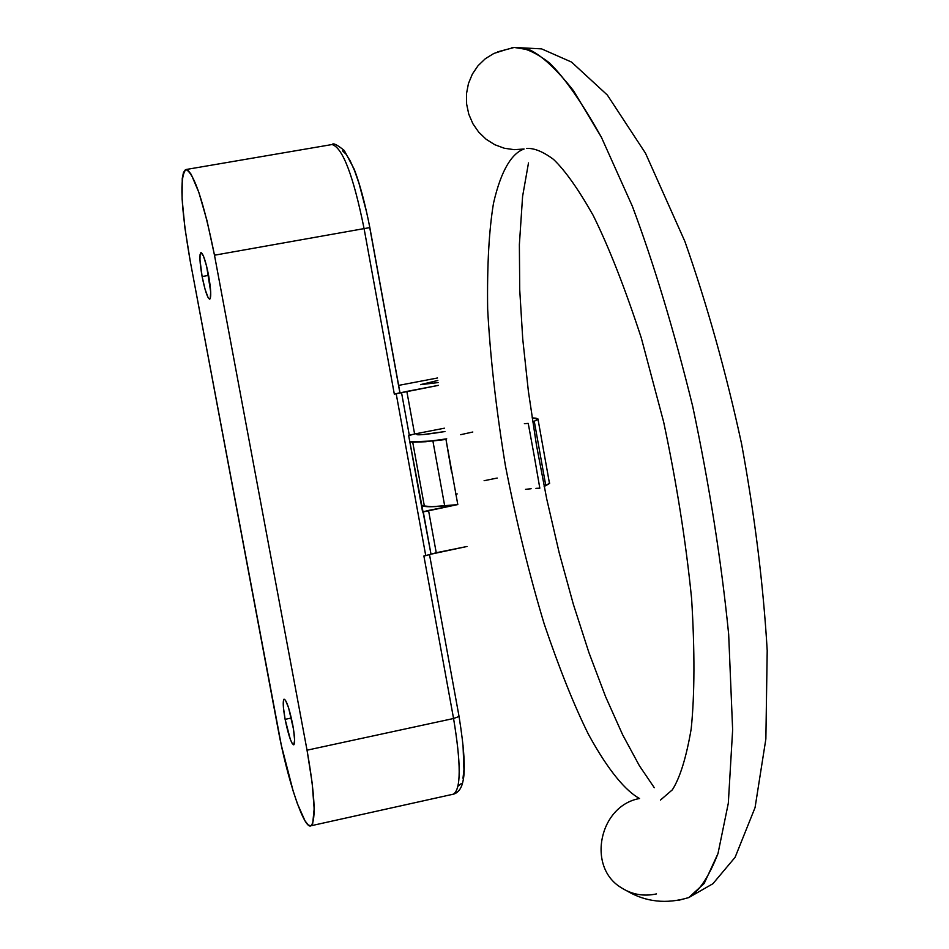 <?xml version="1.0" encoding="UTF-8"?>
<svg xmlns="http://www.w3.org/2000/svg" width="949" height="949" viewBox="0 0 949 949"><rect width="100%" height="100%" fill="white"/><g stroke="black" fill="none" stroke-linecap="round" stroke-linejoin="round"><path stroke-width="1.42" d="M202.113 276.539C199.658 262.351 199.278 254.368 200.986 252.576C203.205 253.62 205.719 261.189 208.566 275.246C211.01 289.457 211.39 297.428 209.693 299.172C207.475 298.116 204.948 290.572 202.113 276.539L208.59 275.376L202.113 276.539L205.067 289.279L208.104 297.595L209.682 299.172L210.227 298.638L210.702 291.995L206.633 266.313L203.466 256.076L200.951 252.588L200.061 254.664L199.978 259.955L202.113 276.539M285.115 719.342C283.027 707.48 282.672 700.765 284.071 699.176C286.562 700.303 289.445 708.808 292.731 724.716C294.819 736.566 295.163 743.281 293.775 744.846C291.272 743.696 288.377 735.19 285.115 719.342L291.331 718.013L285.115 719.342L290.311 739.318L292.316 743.708L293.81 744.823L294.617 740.054L293.49 729.129L288.579 707.764L285.459 700.208L283.988 699.223L283.526 700.042L283.395 707.242L285.115 719.342M438.106 382.566L420.549 384.618L437.857 380.466L420.537 384.677L438.106 382.566M428.533 510.42L457.382 504.643L422.613 512.045L408.639 435.461L414.606 433.99L406.836 391.391L438.462 385.353L394.321 394.132L399.98 392.732L394.321 394.132L396.196 393.776L425.745 555.628L436.243 552.733L428.533 510.42L436.243 552.733L467.003 546.482L431 554.18L423.266 511.796L428.533 510.42M444.429 428.201L414.606 433.99L444.429 428.201M429.529 554.714L459.055 716.495C464.168 748.298 465.52 769.663 463.112 780.6C461.724 787.907 458.664 792.379 453.942 794.04C461.072 787.824 460.941 762.652 453.563 718.5L423.883 555.995L431 554.18L408.639 435.461L409.304 435.247L401.522 392.578L406.836 391.391L414.606 433.99L409.304 435.247L401.522 392.578L396.196 393.776L425.745 555.628L423.883 555.995L453.563 718.5L459.055 716.495L453.563 718.5C461.167 764.372 461.06 789.615 453.231 794.242M437.548 377.987L398.639 385.389L437.548 377.987M399.873 392.72L369.754 227.653M463.017 745.024L463.954 769.734L462.982 778.31M461.143 783.684L458.64 785.843M342.542 150.891L346.112 154.224L350.181 160.844L354.558 170.678L358.959 183.204L366.741 212.695M332.031 144.533C342.636 147.581 353.325 175.601 364.084 228.602L394.321 394.132L364.084 228.602L369.849 227.618L364.084 228.602C353.419 175.992 342.791 147.973 332.197 144.509C333.146 142.741 337.168 144.734 344.262 150.5L354.191 169.147C359.825 183.786 365.045 203.288 369.849 227.618L399.992 392.803M453.563 718.5L307.037 750.184L214.486 255.21L364.084 228.602L214.486 255.21L307.037 750.184C314.854 794.752 316.183 819.936 311.035 825.76C304.332 830.351 287.357 779.734 278.021 728.832L190.227 261.105L281.343 745.333L293.229 791.312L297.357 803.601L304.985 820.778L308.176 824.942L310.798 825.855L312.719 823.412L314.155 808.797L312.174 783.055L307.037 750.184L453.563 718.5M190.227 261.105C180.808 207.072 179.385 176.55 185.968 169.539C194.225 173.453 203.738 202.007 214.486 255.21L207.012 220.69L198.804 192.256L191.212 174.402L188.032 170.334L185.423 169.693L183.477 172.457L182.255 178.448L182.101 198.958L184.913 227.926L190.227 261.105M639.531 798.524C599.365 805.582 586.601 866.745 620.966 887.517C586.601 866.745 599.365 805.582 639.531 798.524C626.293 791.229 609.175 772.178 588.487 734.419C574.098 705.451 559.341 668.63 544.204 623.967C529.4 574.987 516.47 522.223 505.402 465.686C496.149 409.268 490.23 357.061 487.656 309.066C487.051 265.625 488.996 230.37 493.492 203.3C501.44 168.554 512.626 152.955 524.085 149.017C512.626 152.955 501.44 168.554 493.492 203.3C488.996 230.37 487.051 265.625 487.656 309.066C490.23 357.061 496.149 409.268 505.402 465.686C516.47 522.223 529.4 574.987 544.204 623.967C559.341 668.63 574.098 705.451 588.487 734.419C609.175 772.178 626.293 791.229 639.531 798.524M678.571 900.316L688.772 897.576L704.158 883.495L718.002 853.519L728.31 803.234L732.64 729.864L728.666 634.288C721.323 560.847 709.318 484.82 692.675 406.231C673.98 330.382 653.861 263.692 632.331 206.17L601.441 137.344L573.504 90.713C556.802 69.538 542.294 55.967 529.981 50L514.228 47.45L511.523 47.877L514.228 47.45C524.002 47.189 535.805 52.397 549.625 63.049C564.785 77.948 582.057 102.717 601.441 137.344L632.331 206.17C653.861 263.692 673.98 330.382 692.675 406.231C709.318 484.82 721.323 560.847 728.666 634.288L732.64 729.864L728.31 803.234L718.002 853.519C709.057 876.485 699.318 891.17 688.772 897.576L678.571 900.316M493.86 53.452L485.342 58.708L478.071 65.683L472.365 74.069L468.45 83.536L466.505 93.654L466.611 104.01L468.77 114.177L472.875 123.702L478.759 132.196L486.161 139.289L494.785 144.711L504.239 148.222L514.144 149.669L524.085 149.017L514.144 149.669L504.239 148.222L494.785 144.711L486.161 139.289L478.759 132.196L472.875 123.702L468.77 114.177L466.611 104.01L466.505 93.654L468.45 83.536L472.365 74.069L478.071 65.683L485.342 58.708L493.86 53.452L506.398 49.502M660.433 800.09L672.355 789.817C680.042 777.729 686.317 757.421 691.192 728.903C694.692 694.549 694.834 651.133 691.607 598.641C685.902 541.749 676.59 482.887 663.659 422.032L641.31 337.986C624.94 287.962 608.878 247.072 593.137 215.316C578.273 189.065 565.07 170.417 553.516 159.385C543.018 151.603 534.062 147.961 526.683 148.459M416.789 433.563L417.572 434.772C421.297 435.01 430.419 433.93 444.951 431.546L423.017 434.583L416.801 434.488M457.809 504.607L431.807 506.719L421.451 505.675L424.417 506.339C427.524 507.003 434.286 506.849 444.69 505.864L432.898 440.965L445.983 439.446L457.809 504.607L444.69 505.864L432.898 440.965L409.802 441.854L412.72 442.234L424.417 506.339L412.72 442.234L425.84 441.724L446.718 438.829M532.092 417.892L536.161 418.201L538.047 419.422L534.263 421.214L545.794 485.651L549.495 483.492L549.269 482.246L549.708 483.16L544.133 486.351L545.794 485.651L534.263 421.214L538.273 419.161L532.092 417.892M497.193 478.047L484.097 480.716M408.687 435.71L413.361 434.239L408.687 435.71M524.37 423.693L528.237 423.408L534.192 455.769L539.827 488.189L535.948 488.355M531.132 488.735L525.521 489.34M455.722 494.168L457.216 493.919M532.686 421.783L534.263 421.214L532.686 421.783M460.668 434.689L472.804 432.009M656.483 893.911C643.659 896.675 631.82 894.551 620.966 887.517M445.983 439.446L451.558 472.092M453.942 794.04L311.035 825.76M332.197 144.509L185.98 169.527M626.743 890.803C645.711 902.048 666.388 904.302 688.772 897.576L712.913 883.721L735.107 857.303L755.06 807.599L765.867 738.963L767.207 650.575C763.316 584.679 754.763 515.722 741.549 443.693C726.115 372.554 707.242 305.139 684.905 241.473L645.51 153.24L607.348 95.054L571.512 62.053L541.582 48.874L514.228 47.45L497.561 51.875M654.288 787.717L639.389 765.736L622.698 734.894L605.592 696.685L588.938 652.651L573.326 604.216L559.151 552.638L546.766 499.162L536.434 444.939L528.368 391.166L522.745 339.054L519.732 289.908L519.376 244.581L522.591 196.419L528.498 162.92M538.047 419.422L549.495 483.492M446.398 506.849L446.196 505.722"/></g></svg>
